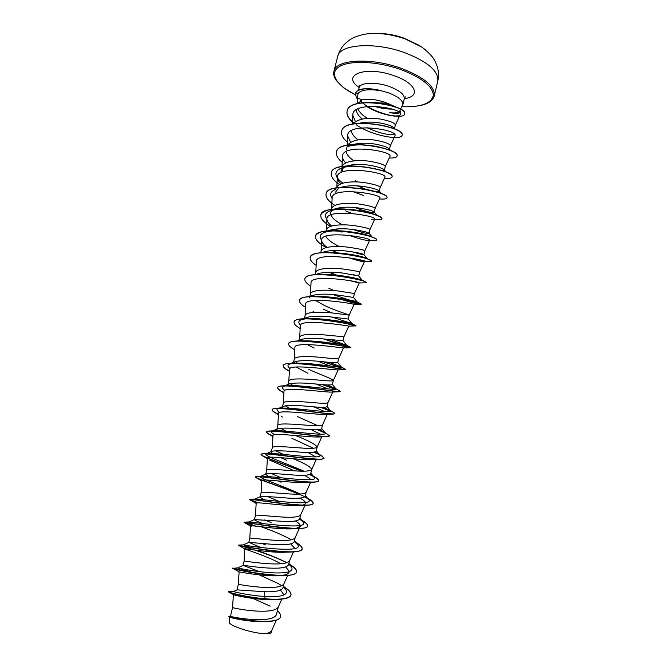 <?xml version="1.0" encoding="UTF-8"?>
<svg xmlns="http://www.w3.org/2000/svg" width="667" height="667" viewBox="0 0 667 667"><rect width="100%" height="100%" fill="white"/><g stroke="black" fill="none" stroke-linecap="round" stroke-linejoin="round"><path stroke-width="1" d="M421.461 46.932L405.303 38.978C393.497 34.892 382.199 33.067 371.402 33.508L367.967 33.792M400.458 109.23L402.851 104.719C403.168 100.5 398.091 96.432 387.594 92.513L381.641 90.904C370.085 88.878 362.381 89.536 358.529 92.863L357.62 95.281L357.429 103.602M381.641 90.904C369.326 87.927 360.955 88.144 356.52 91.554L355.786 92.621L357.887 93.83M374.037 106.211C380.373 108.196 386.385 109.155 392.071 109.088M368.051 102.368L384.384 103.068L390.453 104.569L384.609 102.159C375.646 99.316 368.151 98.566 362.114 99.883L357.704 98.091M390.453 104.569L396.973 107.529M399.316 111.272C398.266 112.756 395.072 113.232 389.728 112.706C398.608 114.04 401.951 113.165 399.766 110.088M236.176 608.462L232.575 607.595C232.058 607.695 246.106 610.872 259.913 611.197C270.21 611.464 276.313 610.105 278.247 607.12L276.471 614.599C274.946 618.101 268.743 619.785 257.846 619.66C244.314 619.543 230.457 616.558 230.415 616.375L229.306 616.4M264.682 591.746L264.716 596.473C248.391 595.398 233.05 591.687 233.517 591.504L237.043 589.87L264.682 591.746C275.504 592.096 281.607 590.737 283.008 587.677L283.9 583.858C282.066 586.61 276.013 587.81 265.733 587.46C251.984 587.043 237.911 584.15 238.344 584.367L236.968 589.911M259.096 571.511L243.105 565.408C243.63 565.149 257.354 567.65 270.469 568.126C281.207 568.559 287.252 567.384 288.611 564.59L289.586 560.597M243.046 565.441L244.08 561.272C243.73 560.739 257.829 563.348 271.511 563.865C281.782 564.299 287.785 563.256 289.52 560.739L289.628 560.43M260.764 547.449L248.891 542.354L276.221 544.639C286.927 545.156 292.913 544.155 294.189 541.637L295.156 537.644M248.758 542.454L249.792 538.302C249.516 537.46 263.64 539.795 277.255 540.403C287.519 540.912 293.472 540.037 295.106 537.76L300.183 526.471L296.048 528.439M262.348 523.445C257.145 521.419 254.511 520.135 254.444 519.593L281.941 521.286C292.588 521.886 298.516 521.06 299.725 518.818L300.7 514.816M255.461 515.508L255.461 515.466C255.261 514.315 269.418 516.383 282.975 517.075C293.23 517.667 299.124 516.95 300.659 514.907L304.977 505.328M284.817 503.885L284.217 503.618M279.19 501.426L267.709 496.573M264.816 499.775C261.614 498.374 260.038 497.399 260.08 496.865L260.43 496.573C264.315 496.315 273.378 496.815 287.627 498.074C298.216 498.758 304.085 498.107 305.244 496.115L306.178 492.196C304.744 493.997 298.899 494.555 288.653 493.888C275.154 493.096 260.98 491.304 261.105 492.763L261.097 492.821M268.317 476.471L265.699 474.262L266.2 473.837C270.36 473.345 279.39 473.737 293.28 474.996C303.835 475.754 309.646 475.271 310.722 473.545L311.689 469.551M266.7 470.26L266.708 470.185C266.667 468.417 280.865 469.952 294.297 470.827C304.544 471.577 310.33 471.177 311.664 469.61L316.241 459.48M311.714 469.476C311.039 467.075 304.919 463.498 293.338 458.746M274.612 454.677C272.278 453.418 271.169 452.451 271.286 451.784L271.953 451.2C276.43 450.5 285.409 450.784 298.899 452.043C309.396 452.885 315.149 452.576 316.175 451.1L317.159 447.057C315.966 444.656 308.771 440.812 295.581 435.518M313.448 448.274L291.904 438.294M272.278 447.84L272.286 447.724C272.319 445.664 286.543 446.94 299.917 447.899C310.147 448.733 315.883 448.482 317.125 447.157L317.159 447.057M278.456 431.549L276.838 429.431L277.705 428.673C282.441 427.772 291.362 427.956 304.494 429.223C314.932 430.148 320.635 429.998 321.594 428.789L322.561 424.804M317.884 425.729L297.265 416.508M276.838 429.431L277.839 425.396C277.947 423.045 292.188 424.054 305.503 425.104C315.724 426.021 321.402 425.93 322.545 424.829L327.289 414.349M310.047 406.528C320.452 407.529 326.096 407.554 326.98 406.587L327.947 402.618C326.897 403.502 321.269 403.435 311.055 402.443C297.799 401.301 283.533 400.542 283.35 403.193L282.358 407.203L283.45 406.245C288.411 405.169 297.282 405.261 310.047 406.528M287.894 385.818L287.852 385.101L289.195 383.917C294.397 382.675 303.193 382.7 315.574 383.975C325.913 385.051 331.507 385.234 332.341 384.517L333.308 380.54C333.909 379.398 320.677 374.787 308.863 369.418M287.844 385.101L288.836 381.115C289.094 378.172 303.377 378.681 316.575 379.898C326.78 380.974 332.349 381.199 333.3 380.565L338.144 369.893M343.497 347.916L338.628 358.629C337.777 359.021 332.258 358.646 322.061 357.487C308.929 356.186 294.622 355.928 294.297 359.154L293.305 363.123L294.931 361.689C300.317 360.305 309.038 360.255 321.069 361.539C331.374 362.69 336.91 363.04 337.669 362.573L338.636 358.613M326.538 339.228L342.971 340.745L343.93 336.802L327.522 335.209C314.449 333.817 300.117 333.808 299.716 337.319L298.774 341.129L300.659 339.561C306.236 338.052 314.857 337.944 326.538 339.228M304.586 318.693L306.386 317.534C312.131 315.916 320.66 315.758 331.974 317.05L348.241 319.034L349.191 315.116C349.566 314.916 336.26 311.08 324.587 305.544L315.349 300.392M331.874 312.94L323.645 309.371M304.344 318.701L305.111 315.599C305.586 311.814 319.935 311.572 332.95 313.048L349.191 315.116L354.052 304.469C355.661 303.852 304.552 295.698 305.694 304.269L305.069 315.774M310.422 296.548L312.106 295.606C317.976 293.897 326.396 293.697 337.377 294.989L353.485 297.449L354.427 293.547L338.352 291.012C325.388 289.461 311.022 289.945 310.48 294.005L309.838 296.582M333.984 290.587L328.839 288.286M316.358 274.521L317.817 273.778C323.828 271.994 332.133 271.761 342.746 273.053L358.696 275.971L353.31 274.671M315.299 274.587L315.816 272.52C316.425 268.192 330.815 267.467 343.713 269.101C353.818 270.56 359.121 271.561 359.638 272.103L358.696 275.971L362.248 280.273L360.055 280.24M322.236 252.593L323.528 252.051C329.631 250.208 337.819 249.942 348.091 251.242C357.504 252.635 362.748 253.735 363.84 254.544L363.882 254.619C363.398 254.969 359.605 254.052 352.501 251.859M320.735 252.71L321.119 251.159C321.802 246.557 336.21 245.598 349.058 247.307C359.104 248.841 364.365 250 364.824 250.767L369.61 240.312C372.136 237.685 320.627 229.49 321.652 240.212C321.661 242.363 323.478 244.747 327.105 247.374M321.06 251.417L321.652 240.212C319.018 236.802 319.86 234.234 324.187 232.5L329.24 230.423C335.401 228.539 343.463 228.247 353.402 229.556C362.523 230.957 367.709 232.183 368.959 233.217L369.043 233.383C368.084 234.034 362.79 232.75 353.143 229.523M326.138 230.965L326.396 229.915C327.147 225.046 341.571 223.854 354.36 225.638C364.365 227.247 369.568 228.548 369.968 229.548L374.729 219.168C377.555 215.866 325.921 207.67 326.913 219.093C326.897 221.211 328.481 223.537 331.666 226.055M342.58 224.846C334.325 220.51 330.365 216.425 330.699 212.598C331.107 211.055 332.516 209.813 334.942 208.888C341.204 206.978 349.116 206.678 358.688 207.987C367.492 209.396 372.603 210.722 374.029 211.973L374.17 212.264C372.678 213.248 366.225 211.681 354.802 207.545M330.699 212.598L331.649 208.779C332.458 203.652 346.907 202.226 359.638 204.094C369.601 205.769 374.754 207.22 375.096 208.454L375.079 208.488M340.837 187.394C347.115 185.534 354.819 185.243 363.94 186.535C372.436 187.944 377.48 189.37 379.064 190.804L379.273 191.254C378.489 192.254 374.029 191.579 365.883 189.228M365.774 189.195L357.153 185.868M336.852 187.819L336.868 187.769C337.752 182.374 352.209 180.715 364.891 182.666C374.804 184.409 379.907 186.01 380.19 187.46L379.273 191.254M357.645 181.966L355.303 180.832M347.132 165.858C353.393 164.182 360.739 163.965 369.168 165.199C377.364 166.608 382.324 168.109 384.05 169.718L384.342 170.36L383.075 170.927M342.063 166.867C343.005 161.206 357.487 159.33 370.11 161.347C379.982 163.165 385.034 164.907 385.259 166.592L384.342 170.36M353.493 144.439C359.663 142.955 366.625 142.805 374.362 143.98C382.258 145.381 387.127 146.957 388.994 148.708L389.086 149.958M347.565 145.139C352.009 139.878 361.256 138.211 375.304 140.153C385.126 142.038 390.128 143.93 390.303 145.823L389.395 149.575M359.955 123.112C365.933 121.844 372.461 121.769 379.531 122.886C387.118 124.262 391.904 125.896 393.897 127.781L394.43 128.681M352.968 123.945C357.829 118.776 367 117.15 380.465 119.076C390.245 121.027 395.197 123.061 395.314 125.179L394.414 128.881M283.342 586.301L285.81 589.47C288.728 595.014 281.699 597.349 264.716 596.473L265.291 599.008L263.382 599.4C248.483 598.599 233.183 594.939 233.375 594.522L232.575 607.595L230.415 616.375M265.641 544.939L262.214 543.563M271.144 522.578L264.657 519.927M281.082 482.208L278.072 480.924M281.049 477.78L271.436 473.52M286.51 460.188L280.707 457.645M283.192 454.335L275.696 450.725M285.885 431.149L280.332 428.164M282.991 408.679L282.358 407.203M291.379 409.38L285.209 405.794M293.005 385.576L290.237 383.583M307.904 373.303L296.181 366.992M297.982 363.657L295.348 361.531M314.132 348.007L307.304 344.572M301.759 340.879L300.517 339.62M306.37 318.659L305.711 317.842M309.513 297.907L309.938 297.048M339.144 246.457C332.066 243.03 327.605 239.62 325.754 236.226M335.968 193.663L335.926 191.562L338.211 188.661M341.087 172.561L341.129 170.644L343.905 167.284M343.272 171.669L342.029 168.868M353.894 160.864C349.283 157.72 346.715 154.627 346.198 151.567M358.037 139.87C353.852 136.752 351.601 133.692 351.292 130.682M362.298 119.018C358.429 115.841 356.436 112.831 356.336 109.972M367.517 118.384C362.598 115.391 359.38 112.231 357.879 108.888M358.012 103.468L362.114 99.883M262.506 621.636C247.891 621.852 229.731 617.717 229.69 617.075L229.29 616.867M271.994 629.94L271.444 632.199C271.169 633.158 269.41 633.642 266.141 633.65C254.544 634.084 227.956 625.604 229.365 622.053L229.665 617.058M266.141 633.65C269.251 632.875 271.169 631.716 271.886 630.173L276.371 620.152M233.517 591.504L229.281 591.604M228.581 591.687L228.614 592.004C229.273 592.93 246.998 597.465 265.291 599.008L277.189 599.4C285.526 599.158 290.12 597.732 290.945 595.122L290.995 594.931C289.178 598.683 280.624 599.975 265.341 598.808C245.99 597.173 227.697 592.279 228.581 591.687L228.689 591.612M277.397 610.797C279.907 612.998 280.982 614.941 280.615 616.616C279.106 626.596 226.438 617.775 228.948 616.433L228.973 616.408M252.901 598.432L270.118 606.111M280.59 616.717L280.565 616.817C279.415 619.868 274.245 621.469 265.066 621.627C248.658 621.936 228.714 617.267 228.914 616.667L228.948 616.433M360.58 100.775C369.685 111.706 399.008 119.185 400.217 114.591C404.444 108.079 352.068 100.017 352.776 115.208L355.386 121.552M390.295 145.873L394.947 135.776C398.908 129.798 346.865 121.586 347.657 135.826L350.575 142.188M385.251 166.625L389.937 156.453C393.622 151.134 341.679 142.93 342.513 156.47C342.463 158.496 343.547 160.655 345.789 162.956M380.19 187.485L384.892 177.239C388.277 172.586 336.468 164.39 337.344 177.222C337.302 179.281 338.528 181.491 341.029 183.85M375.096 208.463L379.831 198.149C382.933 194.164 331.207 185.976 332.141 198.099L331.566 209.113M371.594 219.385L374.729 219.168M349.316 235.351C357.854 238.436 364.032 240.137 367.842 240.453L369.601 240.312M348.824 257.77C356.161 260.163 361.072 261.456 363.565 261.639L364.449 261.572C366.675 259.613 315.316 251.434 316.366 261.439L315.758 272.753M349.925 280.69L359.263 282.958C361.197 281.674 309.955 273.495 311.039 282.791L310.43 294.205M343.922 336.81L348.799 326.105C349.625 326.063 299.108 318.059 300.317 325.863L299.683 337.46M294.781 349.85C290.42 347.365 288.369 345.331 288.636 343.763C288.603 336.085 352.735 347.632 350.734 347.682L343.372 347.924C341.646 348.049 293.597 340.695 294.906 347.59L294.264 359.28M317.884 361.264L330.19 366.05M289.37 371.269C285.009 368.918 282.95 367.05 283.175 365.658C282.816 358.971 345.056 369.96 345.389 369.601L337.752 369.91C333.692 370.227 288.094 363.407 289.47 369.435L288.811 381.216M315.916 384L328.031 388.886M338.961 391.754L331.924 392.079C325.771 392.58 282.6 386.193 284 391.404L283.333 403.277M313.757 406.82L324.687 411.581M332.775 414.082L325.921 414.424C317.876 415.091 277.072 409.063 278.498 413.507L277.822 425.463M311.13 429.656L320.51 434.217M272.936 436.251L269.468 434.559C267.442 433.475 266.483 432.641 266.6 432.058C265.441 428.231 318.676 437.41 327.755 436.535L319.718 436.943C310.022 437.76 271.536 432.008 272.97 435.734L272.278 447.774M307.937 452.468L315.816 456.887M301.401 471.144C287.194 465.458 268.709 459.196 263.031 456.153L261.014 454.444C259.68 451.459 309.905 460.247 321.361 459.229L313.34 459.646C302.193 460.58 265.983 455.036 267.417 458.096L266.7 470.218M269.793 460.163L294.489 470.835M304.194 475.279C307.579 476.98 309.788 478.431 310.805 479.623M298.541 494.097C283.467 487.66 261.747 480.632 256.703 478.014L255.394 476.955C253.927 474.754 301.125 483.233 314.699 482.124L306.778 482.516C294.355 483.533 260.447 478.164 261.814 480.582L261.097 492.788M300.008 498.107C304.252 500.467 306.153 502.326 305.711 503.685L302.843 505.194M257.587 502.826L249.741 499.591C248.182 498.132 292.338 506.37 307.787 505.211L300.033 505.561C286.485 506.62 254.902 501.392 256.178 503.201L255.461 515.483L254.435 519.593M295.473 520.977C299.116 523.236 300.684 525.071 300.183 526.471M254.911 526.03L244.055 522.353C242.438 521.594 283.542 529.623 300.592 528.489L293.088 528.781C278.656 529.831 249.291 524.704 250.525 525.955L251.234 526.496M290.687 543.913L294.681 548.157M285.935 552.168C270.794 553.16 243.655 548.107 244.822 548.841L245.181 549.083C247.665 550.192 268.693 556.762 280.849 563.748M285.709 566.933L289.161 571.235M289.011 572.444C288.294 573.962 285.86 574.962 281.699 575.463M246.898 571.736L232.6 568.276C231.424 568.868 266.05 576.471 285.318 575.588L278.589 575.729C262.948 576.605 238.002 571.619 239.103 571.869L238.344 584.367M280.565 590.037L283.575 594.464M273.362 599.408L263.382 599.4M381.416 90.754L381.441 90.67C367.667 87.502 359.129 88.102 355.828 92.446L355.594 93.18L355.828 92.446M285.81 589.47L283.208 586.86M281.724 585.751L278.247 583.533L259.296 574.887M252.96 572.603L237.61 567.942C238.311 568.176 253.677 571.461 269.335 572.628C286.527 573.795 293.939 571.869 291.562 566.85L288.728 564.132M250.959 547.557L243.597 544.897C247.649 546.065 306.962 554.485 297.265 544.314L294.214 541.529M291.487 539.778C282.391 534.917 272.253 530.573 261.072 526.747M252.101 523.512L249.741 521.911C256.378 522.711 311.497 530.598 302.926 521.861L299.675 519.051M255.278 499.908L254.877 499.108L256.045 498.999C264.907 499.475 316.016 506.903 308.546 499.5L304.977 496.615M300.167 494.022C284.367 486.318 256.111 477.314 260.647 476.371L262.481 476.155C273.278 476.355 320.544 483.392 314.115 477.213L310.138 474.262M303.877 471.169C287.385 463.815 261.247 455.019 266.416 453.718L269.068 453.393C281.482 453.368 325.087 460.063 319.643 455.019L315.066 451.943M274.762 434.709C271.544 432.966 270.685 431.791 272.186 431.165L275.779 430.699C289.545 430.515 329.623 436.902 325.121 432.9L319.668 429.64M279.69 412.439C276.822 410.664 276.246 409.421 277.956 408.713L282.625 408.096C297.482 407.812 334.184 413.915 330.557 410.855L323.745 407.312M284.784 390.362C282.141 388.502 281.791 387.16 283.733 386.351L285.126 385.968M286.301 385.784L289.62 385.568C305.294 385.251 338.744 391.087 335.951 388.903L327.047 384.892M289.987 368.459C287.46 366.458 287.302 365.007 289.511 364.09L291.846 363.507M293.363 363.315L296.757 363.14C312.998 362.848 343.313 368.426 341.304 367.017L329.331 362.331M301.367 340.895L304.052 340.804C320.61 340.604 347.916 345.923 346.607 345.223L330.715 339.661M300.517 325.129C298.082 322.761 298.257 321.002 301.059 319.852C303.302 319.001 306.795 318.584 311.522 318.576C327.847 318.518 351.876 323.437 351.842 323.495L331.791 317.033M315.733 296.507L319.193 296.473C334.717 296.607 355.311 300.967 356.87 301.759L357.087 301.851C355.978 302.201 347.991 299.783 333.15 294.589M320.31 274.596L327.113 274.504C341.471 274.854 358.746 278.623 361.639 279.965L362.239 280.273M352.068 278.322L349.875 277.68M327.897 252.643L335.359 252.685C350.042 253.935 360.28 255.736 366.075 258.096L367.167 258.629M347.615 254.469L346.648 254.127M324.187 232.5C328.873 230.907 335.493 230.432 344.055 231.074C355.844 232.249 364.507 233.925 370.043 236.11L372.511 237.419M347.057 231.691L346.398 231.432M326.897 219.293C324.179 215.583 325.204 212.79 329.973 210.897C335.759 209.029 343.613 208.654 353.535 209.755C361.856 210.797 368.417 212.181 373.228 213.907L376.913 215.566M332.116 198.508C329.315 194.472 330.532 191.437 335.768 189.386M360.447 188.369L377.964 192.371M342.905 183.183C334.059 176.53 333.608 171.461 341.571 167.976C346.848 166.258 353.635 165.758 361.948 166.492M347.374 146.657C356.311 143.338 374.387 145.056 384.567 148.574M394.731 134.676C387.735 135.201 378.422 132.858 366.808 127.63M290.995 594.931C291.379 592.554 288.819 589.703 283.325 586.368M248.616 572.053L232.65 568.084C230.282 569.426 296.356 581.182 296.582 571.802C296.915 569.693 294.422 567.083 289.111 563.982L289.111 563.982M285.851 562.181C276.513 557.587 266.458 553.577 255.678 550.158M242.188 546.081L238.469 545.072C238.994 546.031 302.284 556.97 302.143 548.799C302.426 547.123 300.417 544.997 296.115 542.429L294.255 541.362M255.836 526.13L244.497 522.136C248.257 522.828 308.154 532.925 307.67 525.929C307.904 524.621 306.328 522.936 302.926 520.869L300.867 519.685M258.154 502.826L249.792 499.4L250.742 499.249C257.404 499.7 313.915 509.096 313.165 503.185C313.357 502.193 312.148 500.892 309.538 499.291L307.712 498.232M306.295 497.474C290.462 489.345 254.119 478.272 255.436 476.772L257.17 476.421C266.433 476.647 319.576 485.468 318.626 480.573C318.776 479.848 317.892 478.889 315.983 477.697L309.73 474.47M301.926 471.152C283.942 463.965 260.013 456.086 261.055 454.26L263.79 453.66C275.354 453.693 325.179 462.056 324.062 458.079L320.86 455.278M318.951 454.302L314.174 452.159M272.953 436.051C268.643 434.134 266.542 432.741 266.642 431.874C266.808 431.299 268.117 430.99 270.594 430.965C284.175 430.857 330.715 438.836 329.465 435.718L323.854 431.824M324.946 432.675L317.984 429.781M278.456 414.265C274.145 412.206 272.061 410.664 272.203 409.621C272.428 408.804 274.22 408.379 277.58 408.337C292.905 408.146 336.168 415.808 334.842 413.482L333.3 412.231M330.632 411.005L320.894 407.27M283.934 392.605C279.615 390.412 277.539 388.703 277.722 387.485C278.047 386.401 280.39 385.834 284.759 385.784C301.551 385.568 341.554 392.963 340.187 391.371L339.27 390.67M335.784 389.236L322.72 384.584M289.378 371.069C285.042 368.726 282.991 366.867 283.217 365.474C283.658 364.074 286.627 363.357 292.138 363.315C310.122 363.14 346.898 370.31 345.498 369.376L345.047 369.076M339.72 367.192L323.662 361.781M288.661 343.672L288.686 343.58C289.261 341.829 292.946 340.945 299.741 340.937C318.301 340.87 351.359 347.657 350.767 347.507L324.354 339.028M294.097 321.903L294.122 321.811C294.872 319.643 299.358 318.593 307.587 318.668C325.746 318.759 354.327 324.821 355.828 325.646L346.532 323.453M299.5 300.258L299.525 300.167C300.5 297.524 305.903 296.306 315.716 296.507C333.058 296.823 357.337 302.118 360.597 303.71L361.264 304.119C360.205 304.594 353.352 302.926 340.704 299.133M304.877 278.723L304.894 278.631C306.178 275.454 312.606 274.07 324.195 274.487C340.245 275.062 360.38 279.565 365.024 281.674L366.408 282.691M336.668 275.146L329.448 272.244M310.222 257.312L310.238 257.22C311.914 253.41 319.551 251.893 333.141 252.651C349.391 254.169 361.339 256.453 368.993 259.505L371.636 261.214C370.894 262.156 365.758 261.439 356.203 259.079M337.56 252.818L332.333 250.525M315.533 236.018L315.558 235.926C317.8 231.366 326.863 229.74 342.763 231.049C355.453 232.45 365.291 234.476 372.269 237.127C375.396 238.352 376.897 239.286 376.772 239.937L376.738 240.02M339.311 230.79L338.186 230.273M320.827 214.832L320.844 214.741C324.012 209.238 334.959 207.604 353.685 209.855C361.906 211.014 368.768 212.531 374.254 214.399C379.506 216.25 382.049 217.709 381.891 218.768L381.858 218.859M351.826 213.39L345.598 210.855M326.08 193.763L326.105 193.68C327.547 180.257 390.378 191.662 386.977 197.724L386.943 197.807M331.316 172.811L331.332 172.728C332.966 158.521 395.623 169.902 392.029 176.788L391.988 176.963C391.571 178.214 389.028 178.689 384.367 178.389M336.51 151.976L336.535 151.893C338.369 136.91 400.842 148.266 397.065 155.97L397.04 156.053M341.687 131.249L341.712 131.157C343.755 115.416 406.036 126.755 402.068 135.259C401.492 140.679 371.936 136.051 356.086 124.629M353.768 122.895C348.549 118.668 346.34 114.682 347.14 110.947C349.833 94.781 408.879 105.778 404.669 113.957L404.644 114.04M290.945 595.122C291.329 592.746 288.778 589.895 283.283 586.551M239.111 571.861L232.6 568.284L237.61 567.942M285.318 575.588C292.154 575.304 295.898 574.104 296.54 571.994C296.865 569.835 294.272 567.175 288.761 563.99M286.568 562.773C269.968 553.835 239.386 545.348 238.419 545.273L238.344 545.247C236.685 545.131 274.712 553.001 293.105 551.951C298.608 551.659 301.609 550.675 302.093 548.991C302.376 547.057 299.741 544.572 294.205 541.554M300.592 528.489C304.911 528.222 307.262 527.43 307.62 526.113C307.846 524.387 305.161 522.086 299.566 519.201M307.787 505.211C311.072 504.986 312.848 504.369 313.115 503.377C313.29 501.834 310.48 499.675 304.694 496.882M314.699 482.124C317.1 481.941 318.392 481.482 318.584 480.757C318.693 479.39 315.658 477.322 309.488 474.562M321.361 459.229L324.029 458.171M319.41 454.727L313.84 452.218M327.755 436.535L329.431 435.809M325.179 432.991L317.517 429.798M278.439 414.649L276.021 413.223C273.295 411.756 272.003 410.614 272.153 409.805C271.202 405.077 327.455 414.741 333.9 414.032L334.792 413.565M330.624 411.205L320.293 407.245M283.925 392.805L282.666 392.138C279.156 390.245 277.489 388.753 277.68 387.669C276.988 381.991 336.243 392.254 339.778 391.721L340.187 391.371M335.468 389.311L322.011 384.525M338.936 367.133L322.92 361.706M350.784 347.507L349.558 347.307M339.495 344.297L323.662 338.969M300.167 328.548C295.798 325.93 293.763 323.745 294.072 321.994C294.247 313.465 358.187 324.996 355.995 325.93L356.036 325.754M348.799 326.105L355.761 325.93L344.414 323.028M305.528 307.37C301.142 304.611 299.124 302.268 299.475 300.342C299.867 290.979 363.615 302.485 361.222 304.302L360.472 304.369C357.32 304.119 350.342 302.309 339.528 298.933M310.855 286.318C306.461 283.408 304.46 280.907 304.852 278.814C305.469 268.618 369.034 280.107 366.416 282.791L358.929 282.966M335.985 275.079L329.014 272.244M316.15 265.374C311.747 262.331 309.763 259.671 310.197 257.395C311.014 246.381 374.404 257.854 371.586 261.389L363.565 261.639M363.215 260.897L353.802 258.604M337.018 252.776L333.55 251.276L336.351 252.701M326.23 247.59C318.618 243.288 315.049 239.453 315.516 236.101C316.533 224.279 379.731 235.718 376.73 240.112C376.53 240.72 374.921 240.879 371.886 240.595L367.842 240.462M342.021 232.166L340.854 231.666M338.828 230.765L335.334 229.081M330.524 226.421C323.503 222.169 320.268 218.334 320.802 214.916C322.036 202.293 385.042 213.715 381.849 218.951C381.516 219.868 379.081 220.068 374.554 219.551M351.184 213.34L348.866 212.431M334.976 205.428C328.439 201.201 325.471 197.34 326.063 193.855C327.505 180.432 390.337 191.846 386.935 197.899C386.552 198.983 384.067 199.325 379.473 198.916M363.257 195.398L352.668 191.562M339.536 184.601C333.4 180.373 330.657 176.472 331.291 172.903C332.925 158.696 395.581 170.085 391.988 176.963M342.213 162.389C337.752 158.671 335.851 155.228 336.493 152.068C338.327 137.085 400.792 148.449 397.023 156.136C396.565 157.554 393.964 158.171 389.228 157.987M347.34 142.129C342.871 138.277 340.979 134.676 341.662 131.332C343.705 115.591 405.995 126.938 402.026 135.426C401.526 137.01 398.874 137.761 394.064 137.685M353.66 123.011C348.491 118.801 346.298 114.841 347.098 111.122C349.791 94.956 408.838 105.961 404.627 114.132C403.952 118.876 380.982 115.775 366.808 106.528M357.654 98.983C356.47 98.257 355.786 96.323 355.594 93.18M437.785 81.107C438.828 71.186 427.789 61.697 404.677 52.66C374.562 41.579 339.386 44.272 337.66 56.512L333.925 71.311C335.534 59.521 370.669 57.245 400.884 68.209C424.079 77.139 435.201 86.393 434.25 95.948L437.785 81.107C438.736 76.555 438.661 72.036 437.56 67.534C435.151 60.505 433.792 59.221 433.408 58.513C433.733 58.321 426.513 49.391 418.551 45.089L404.119 38.194C393.538 34.401 382.633 32.841 371.402 33.508C362.356 33.633 351.817 38.202 352.018 38.519C351.342 38.969 349.55 39.478 344.155 44.597C341.095 48.066 338.928 52.043 337.66 56.512M355.544 94.831C336.968 85.868 328.789 73.587 338.903 66.9C348.791 60.147 376.68 61.039 400.358 69.376C421.627 77.514 432.633 86.126 433.367 95.214C431.574 103.502 421.077 107.329 401.884 106.687M358.579 90.028L359.163 87.685C359.955 82.441 375.679 81.657 389.086 86.435C399.558 90.37 404.636 94.481 404.294 98.766L405.294 96.865M359.205 87.519C340.387 75.129 365.466 65.308 393.872 75.638C416.175 83.083 421.277 96.682 404.335 98.608M401.842 106.753C421.377 107.179 432.174 103.585 434.25 95.948M359.163 87.685L359.163 85.534M402.851 104.719L404.294 98.766M363.882 254.619L364.824 250.767M369.043 233.383L369.968 229.548M374.17 212.264L375.096 208.454M260.088 496.865L261.105 492.763M265.699 474.262L266.708 470.185M271.286 451.784L272.286 447.724M341.12 170.635L341.804 167.892M346.29 149.825L347.057 146.765M229.231 592.329L233.375 594.522M400.217 114.591L395.306 125.238M352.776 115.208L352.334 124.079M347.657 135.826L347.182 145.206M342.513 156.47L342.004 166.458M337.335 177.222L336.793 187.836M326.905 219.093L326.33 230.207M364.449 261.572L359.638 272.103M359.263 282.958L354.427 293.547M332.741 392.038L327.939 402.635M321.794 436.827L317.125 447.157M310.63 482.316L306.178 492.196M250.517 525.955L249.783 538.311M293.48 551.926L289.52 560.739M244.822 548.841L244.08 561.272M287.677 575.446L283.9 583.858M281.841 599.099L278.247 607.12M243.597 544.897L238.469 545.072M294.255 541.379L296.115 542.429M249.741 521.911L244.497 522.136M299.675 518.993L302.926 520.869M256.045 498.999L250.742 499.249M305.228 496.773L309.538 499.291M262.481 476.155L257.17 476.421M311.581 475.121L315.983 477.697M269.068 453.393L263.79 453.66M317.792 453.468L322.244 456.078M275.779 430.699L270.594 430.965M282.625 408.096L277.58 408.337M329.773 410.18L334.225 412.765M289.62 385.568L284.759 385.784M335.543 388.527L339.945 391.054M296.757 363.14L292.138 363.315M341.154 366.875L345.464 369.31M304.052 340.804L299.741 340.937M342.98 340.704L346.607 345.223L350.767 347.507M311.522 318.576L307.587 318.668M351.842 323.495L355.828 325.646M319.193 296.473L315.716 296.507M356.87 301.759L360.597 303.71M327.113 274.504L324.195 274.487M361.639 279.965L365.024 281.674M335.359 252.685L333.141 252.651M366.075 258.096L368.993 259.505M344.055 231.074L342.763 231.049M370.043 236.11L372.269 237.127L368.959 233.217M373.228 213.907L374.254 214.399M365.199 189.086L374.204 191.137M237.569 567.934L243.105 565.408M291.562 566.85L288.894 563.423M243.33 544.897L248.891 542.354M297.265 544.314L294.422 540.662M249.099 521.953L254.661 519.41M302.926 521.861L299.925 518.009M254.877 499.108L260.43 496.573M308.546 499.5L305.403 495.464M260.647 476.371L266.2 473.837M314.115 477.213L310.847 473.028M266.416 453.718L271.953 451.2M319.643 455.019L316.266 450.709M272.186 431.165L277.705 428.673M325.121 432.9L321.661 428.489M277.956 408.713L283.45 406.245M330.557 410.855L327.03 406.386M283.733 386.351L284.584 385.976M285.017 385.784L289.195 383.917M335.951 388.903L332.374 384.384M289.511 364.09L290.779 363.532M291.229 363.332L294.931 361.689M341.304 367.017L337.685 362.489M296.973 341.179L300.659 339.561M303.635 318.726L306.386 317.534M351.868 323.495L348.241 319.026M309.355 296.79L312.106 295.606M357.087 301.851L353.485 297.449M316.041 274.537L317.817 273.778M367.3 258.688L363.84 254.544M329.973 210.897L334.942 208.888M376.955 215.391L374.029 211.973M381.599 193.73L379.064 190.804M386.193 172.153L384.05 169.718M390.737 150.659L388.994 148.708M395.231 129.24L393.897 127.781M329.173 272.561L328.589 272.253M354.002 304.452L360.472 304.369M314.357 312.314L313.065 311.589M283.917 392.871L282.666 392.138M282.466 417.05L281.157 416.266M272.92 436.593L269.468 434.559M267.367 458.704L263.031 456.153M261.781 480.99L256.703 478.014M256.17 503.452L250.484 500.142M250.517 526.071L244.389 522.561M285.935 552.176L293.105 551.951M245.181 549.083L238.419 545.273M355.561 94.914L343.63 87.811L336.185 80.424C333.959 77.013 333.208 73.979 333.925 71.311"/></g></svg>
